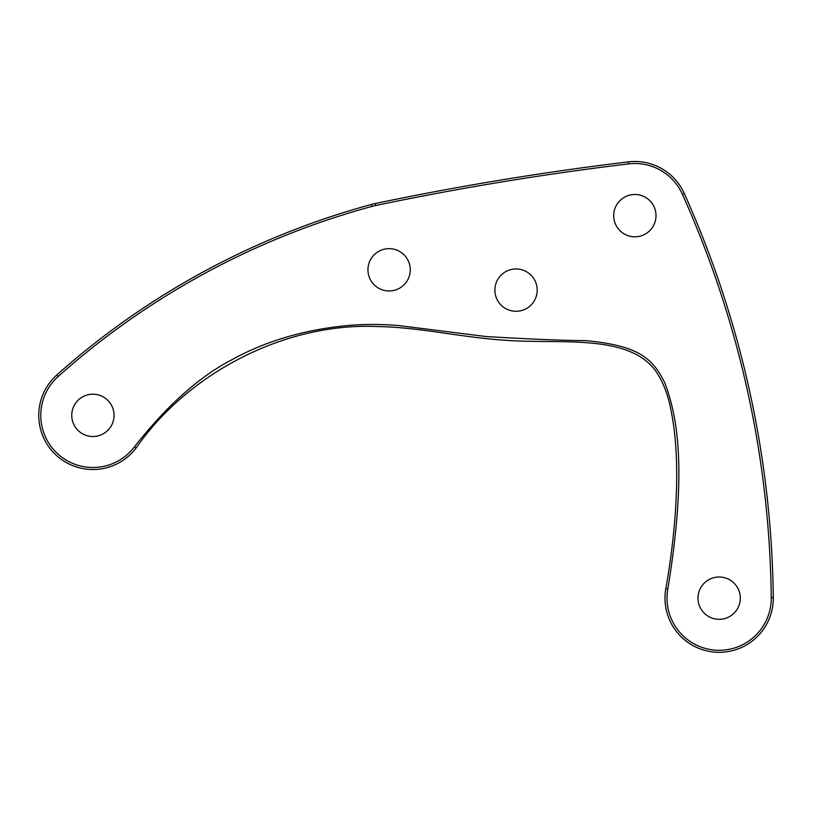 <?xml version="1.0" encoding="UTF-8"?>
<svg xmlns="http://www.w3.org/2000/svg" width="814" height="814" viewBox="0 0 814 814"><rect width="100%" height="100%" fill="white"/><g stroke="black" fill="none" stroke-linecap="round" stroke-linejoin="round"><path stroke-width="1.22" d="M740.302 598.158A21.154 21.154 0 0 1 719.138 619.312A21.154 21.154 0 0 1 697.985 598.158A21.154 21.154 0 0 1 719.138 577.004A21.154 21.154 0 0 1 740.302 598.158M667.836 588.929A52.127 52.127 0 0 0 714.814 650.111A52.127 52.127 0 0 0 771.265 597.547A1013.491 1013.491 0 0 0 682.407 194.292A52.127 52.127 0 0 0 628.622 163.889A2959.908 2959.908 0 0 0 375.63 205.525A65.669 65.669 0 0 0 371.906 206.42A776.536 776.536 0 0 0 58.201 376.465A52.127 52.127 0 0 0 57.56 453.673A52.127 52.127 0 0 0 134.463 446.825C166.595 405.952 198.779 377.086 231.023 360.205C265.262 341.137 304.426 329.548 348.514 325.447C364.804 324.084 381.654 324.135 399.053 325.6L485.978 336.528C528.49 339.102 561.864 340.476 586.09 340.639C638.044 345.665 652.747 357.794 664.957 383.262C677.289 416.056 687.494 469.342 667.836 588.929L665.832 588.573A54.162 54.162 0 0 0 714.651 652.126A54.162 54.162 0 0 0 773.3 597.517A1015.526 1015.526 0 0 0 684.259 193.457A54.162 54.162 0 0 0 628.377 161.874A2961.943 2961.943 0 0 0 375.223 203.541A67.704 67.704 0 0 0 371.377 204.467A778.571 778.571 0 0 0 56.848 374.949A54.162 54.162 0 0 0 56.176 455.168A54.162 54.162 0 0 0 136.08 448.056C187.688 373.219 284.92 322.527 376.75 326.526C422.313 327.177 464.835 338.665 516.035 340.893C567.979 343.142 628.866 335.856 655.056 370.095C662.738 380.942 668.05 394.322 670.98 410.246C684.218 474.236 671.072 559.452 665.832 588.573M114.062 415.364A21.154 21.154 0 0 1 92.908 436.518A21.154 21.154 0 0 1 71.744 415.364A21.154 21.154 0 0 1 92.908 394.21A21.154 21.154 0 0 1 114.062 415.364M410.256 269.8A21.154 21.154 0 0 1 389.102 290.964A21.154 21.154 0 0 1 367.938 269.8A21.154 21.154 0 0 1 389.102 248.646A21.154 21.154 0 0 1 410.256 269.8M656.013 215.639A21.154 21.154 0 0 1 634.859 236.803A21.154 21.154 0 0 1 613.695 215.639A21.154 21.154 0 0 1 634.859 194.485A21.154 21.154 0 0 1 656.013 215.639M537.199 290.11A21.154 21.154 0 0 1 516.035 311.274A21.154 21.154 0 0 1 494.881 290.11A21.154 21.154 0 0 1 516.035 268.956A21.154 21.154 0 0 1 537.199 290.11M771.265 597.547L773.3 597.517M682.407 194.292L684.259 193.457M628.622 163.889L628.377 161.874M375.63 205.525L375.223 203.541M371.906 206.42L371.377 204.467M58.201 376.465L56.848 374.949M134.463 446.825L136.08 448.056"/></g></svg>
